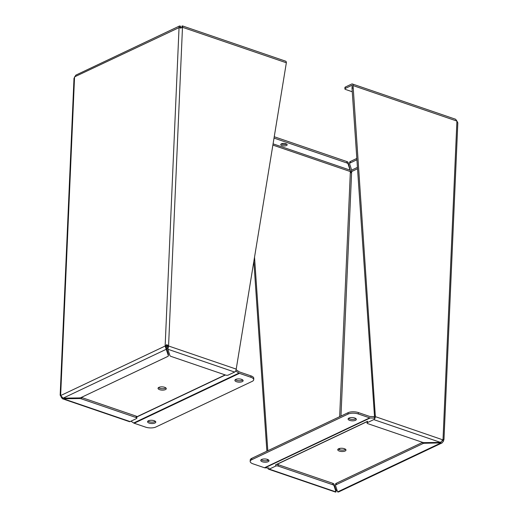 <?xml version="1.0" encoding="UTF-8"?>
<svg xmlns="http://www.w3.org/2000/svg" width="518" height="518" viewBox="0 0 518 518"><rect width="100%" height="100%" fill="white"/><g stroke="black" fill="none" stroke-linecap="round" stroke-linejoin="round"><path stroke-width="0.78" d="M61.215 396.872L60.198 395.15L63.151 398.148L78.963 397.928A3.225 1.269 -177.5 0 0 81.099 397.526L167.677 356.494A3.225 1.269 -177.5 0 0 168.35 355.762A3.225 1.269 -177.5 0 0 168.324 355.575L165.145 346.037L166.815 344.625L168.57 345.992L182.485 27.299L180.633 28.147L179.06 27.344L179.532 25.991L180.406 26.081L181.002 27.94M60.198 395.15L60.638 395.571L165.145 346.037L179.06 27.344L180.264 27.758L180.406 26.081M179.532 25.991L75.848 75.129L74.003 78.328L60.166 395.215M179.351 27.48L74.553 76.871L60.638 395.571M63.151 398.148L166.297 349.261L166.349 346.451L165.145 346.037M180.387 28.004L180.173 27.564M166.815 344.625L167.638 346.432L168.57 345.992L236.214 369.107L286.344 62.782A2.441 1.34 -71.1 0 0 285.645 61.182L182.388 25.9L181.973 26.062L181.922 27.247M166.349 346.451L167.01 345.228M166.356 347.863L168.389 354.176L168.324 355.575M168.369 354.545A3.225 1.269 -177.5 0 0 168.415 354.364A3.225 1.269 -177.5 0 0 168.389 354.176M61.079 396.937L62.387 398.743L63.351 398.769L63.384 398.141M62.387 398.743L129.422 421.652A2.441 1.34 -71.1 0 0 130.115 421.581L136.461 418.576A1.832 0.725 -177.5 0 0 136.843 418.162A1.832 0.725 -177.5 0 0 136.13 417.547L81.54 398.899A3.225 1.269 -177.5 0 0 79.163 398.556L63.351 398.769L130.115 421.581M180.542 28.095L180.348 27.486M167.638 346.432L167.864 349.242L168.57 345.992M181.909 27.46L181.553 27.739L181.909 27.46M286.344 62.782L182.485 27.299C182.75 26.075 182.582 25.667 181.973 26.062M234.622 372.053L167.864 349.242L169.891 355.555A3.225 1.269 -177.5 0 0 171.121 356.442L225.706 375.097A1.832 0.725 -177.5 0 0 228.276 375.064L234.622 372.053A2.441 1.34 -71.1 0 0 236.214 369.107M225.175 374.915L136.907 416.75A1.832 0.725 -177.5 0 0 136.195 416.148L81.604 397.494A3.225 1.269 -177.5 0 0 81.332 397.41M165.417 389.607A4.125 1.625 -177.5 0 0 166.278 388.668A4.125 1.625 -177.5 0 0 162.225 386.868A4.125 1.625 -177.5 0 0 158.035 388.312A4.125 1.625 -177.5 0 0 160.794 389.976A4.125 1.625 -177.5 0 0 165.417 389.607M166.543 348.439A7.33 2.888 2.5 0 1 167.897 348.407M158.469 387.626A4.125 1.625 -177.5 0 0 165.475 388.202A4.125 1.625 -177.5 0 0 165.902 387.95M235.677 370.953L238.934 373.109L133.683 422.992A2.441 1.8 64.6 0 0 134.181 423.238L239.433 373.355A2.441 1.8 -115.4 0 1 238.934 373.109M239.433 373.355L250.867 377.266A7.33 2.888 2.5 0 1 253.716 379.707A7.33 2.888 2.5 0 1 252.188 381.365L155.892 427A7.33 2.888 2.5 0 1 145.616 427.143L134.181 423.238M253.716 379.707L253.775 378.308A7.33 2.888 -177.5 0 0 250.926 375.861L239.491 371.956A0.919 0.673 -115.4 0 1 239.303 371.866L236.124 369.761M167.845 347.008A7.33 2.888 -177.5 0 0 166.2 347.066M133.683 422.992L130.957 421.186M154.934 423.025A4.125 1.625 -177.5 0 0 155.795 422.086A4.125 1.625 -177.5 0 0 151.748 420.286A4.125 1.625 -177.5 0 0 147.552 421.73A4.125 1.625 -177.5 0 0 150.311 423.394A4.125 1.625 -177.5 0 0 154.934 423.025M242.275 381.63A4.125 1.625 -177.5 0 0 243.13 380.698A4.125 1.625 -177.5 0 0 239.083 378.898A4.125 1.625 -177.5 0 0 234.887 380.341A4.125 1.625 -177.5 0 0 237.645 382.006A4.125 1.625 -177.5 0 0 242.275 381.63M147.986 421.043A4.125 1.625 -177.5 0 0 154.999 421.62A4.125 1.625 -177.5 0 0 155.419 421.374M235.321 379.655A4.125 1.625 -177.5 0 0 242.333 380.231A4.125 1.625 -177.5 0 0 242.761 379.979M337.594 491.919L338.468 492.009L442.152 442.871L424.928 443.253A3.225 1.269 -177.5 0 0 422.792 443.654L336.208 484.686A3.225 1.269 -177.5 0 0 335.541 485.418A3.225 1.269 -177.5 0 0 335.56 485.606L337.594 491.919L440.734 443.032L440.766 442.34M457.802 122.85L456.921 121.063L443.007 439.763L443.984 439.329L443.447 441.129L442.152 442.871M352.259 91.757L345.59 89.478A1.832 0.725 2.5 0 1 344.878 88.869L344.943 87.464A1.832 0.725 2.5 0 1 345.325 87.05L351.67 84.046A2.441 1.34 108.9 0 1 352.357 83.974A2.441 1.34 108.9 0 1 353.062 85.58L375.362 416.647L442.825 439.847M443.984 439.329L457.828 122.785M336.998 490.06L336.357 490.365M443.447 441.129L442.508 440.805M349.676 162.425A3.225 1.269 2.5 0 1 349.65 162.238A3.225 1.269 2.5 0 1 350.317 161.506L356.831 158.424M274.417 136.797L346.879 161.558A3.225 1.269 2.5 0 1 348.109 162.445L350.99 172.772L351.644 171.549L351.644 170.137L357.446 167.385M336.655 489.97L335.612 492.1L268.577 469.198A2.441 1.34 108.9 0 1 267.877 467.935M267.515 460.554L267.437 459.408M266.874 451.184L253.859 261.344M422.617 442.366L336.273 483.288A3.225 1.269 -177.5 0 0 335.599 484.019L335.541 485.418M443.007 439.763L440.533 442.411L424.728 442.625A3.225 1.269 -177.5 0 1 422.345 442.281L367.761 423.633A1.832 0.725 -177.5 0 1 367.048 423.018A1.832 0.725 -177.5 0 1 367.43 422.604L367.489 421.205M375.362 416.647A2.441 1.34 108.9 0 1 373.776 419.599L367.43 422.604M374.002 418.078A0.919 0.505 108.9 0 0 374.43 417.094L374.482 415.98L375.414 415.54M352.959 87.924L352.026 88.364L374.482 415.98M344.878 88.869A1.832 0.725 2.5 0 1 345.26 88.455L351.605 85.444A0.919 0.505 108.9 0 1 351.864 85.418A0.919 0.505 108.9 0 1 352.13 86.02L352.026 88.364M353.062 85.58L456.921 121.063L455.613 119.257L352.357 83.974M351.644 170.137L349.611 163.824A3.225 1.269 2.5 0 1 349.585 163.636A3.225 1.269 2.5 0 1 350.259 162.911L350.317 161.506M356.921 159.751L350.259 162.911M335.942 490.093L336.447 490.261L336.085 490.54L336.46 489.97M273.239 143.907L350.077 170.124M269.263 469.127L336.027 491.938L334 485.625A3.225 1.269 -177.5 0 0 332.77 484.738L278.179 466.083A1.832 0.725 -177.5 0 0 275.615 466.116L269.263 469.127A2.441 1.34 108.9 0 1 268.577 469.198M267.806 450.738L254.539 257.226M334 485.625L334.058 484.226L336.085 490.54M350.077 170.157L348.044 163.843L348.109 162.445M281.326 143.862A3.205 1.263 -177.5 0 0 282.064 144.205A3.205 1.263 -177.5 0 0 286.661 144.088M334.058 484.226A3.225 1.269 -177.5 0 0 332.834 483.333L278.244 464.685A1.832 0.725 -177.5 0 0 276.314 464.536M282.006 145.603A3.205 1.263 -177.5 0 0 285.353 145.869A3.205 1.263 -177.5 0 0 287.166 144.813A3.205 1.263 -177.5 0 0 284.019 143.415A3.205 1.263 -177.5 0 0 280.756 144.535A3.205 1.263 -177.5 0 0 282.006 145.603M274.19 138.138L346.82 162.956A3.225 1.269 2.5 0 1 348.044 163.843M338.597 448.776A4.125 1.625 -177.5 0 0 337.736 449.708A4.125 1.625 -177.5 0 0 341.783 451.515A4.125 1.625 -177.5 0 0 345.979 450.071A4.125 1.625 -177.5 0 0 343.22 448.407A4.125 1.625 -177.5 0 0 338.597 448.776M336.965 489.963A7.33 2.888 2.5 0 1 335.904 489.963M338.17 449.028A4.125 1.625 -177.5 0 0 341.848 450.11A4.125 1.625 -177.5 0 0 345.603 449.352M269.069 467.968L264.963 467.845L370.215 417.968A2.441 1.8 -115.4 0 1 369.716 417.871L264.465 467.754A2.441 1.8 64.6 0 0 264.963 467.845M264.465 467.754L253.024 463.843A7.33 2.888 2.5 0 1 250.181 461.402A7.33 2.888 2.5 0 1 251.709 459.738L347.999 414.102A7.33 2.888 2.5 0 1 358.275 413.966L369.716 417.871M358.275 413.966L358.339 412.561L369.774 416.472A0.919 0.673 64.6 0 0 369.962 416.504L374.067 416.627A2.441 1.8 -115.4 0 1 374.449 416.686M370.215 417.968L374.32 418.091M348.957 418.084A4.125 1.625 -177.5 0 0 348.096 419.017A4.125 1.625 -177.5 0 0 352.149 420.823A4.125 1.625 -177.5 0 0 356.339 419.379A4.125 1.625 -177.5 0 0 353.58 417.715A4.125 1.625 -177.5 0 0 348.957 418.084M261.622 459.472A4.125 1.625 -177.5 0 0 260.761 460.411A4.125 1.625 -177.5 0 0 264.808 462.211A4.125 1.625 -177.5 0 0 269.004 460.767A4.125 1.625 -177.5 0 0 266.246 459.103A4.125 1.625 -177.5 0 0 261.622 459.472M348.53 418.337A4.125 1.625 -177.5 0 0 352.208 419.425A4.125 1.625 -177.5 0 0 355.97 418.661M261.195 459.725A4.125 1.625 -177.5 0 0 264.873 460.813A4.125 1.625 -177.5 0 0 268.628 460.049M358.339 412.561A7.33 2.888 -177.5 0 0 348.064 412.704L251.767 458.339A7.33 2.888 -177.5 0 0 250.239 460.003L250.181 461.402M79.189 397.921L79.163 398.556M81.54 398.899L81.604 397.494M136.13 417.547L136.195 416.148M250.867 377.266L250.926 375.861M225.395 374.993L136.143 417.288M336.208 484.686L336.273 483.288M422.792 443.654L422.843 442.424M424.928 443.253L424.954 442.625M373.776 419.599L440.533 442.411M345.325 87.05L345.26 88.455M357.537 168.758L351.644 171.549L340.974 416.064M339.659 416.686L350.362 171.568L273.038 145.144M339.555 448.452L339.504 449.715M275.615 466.116L275.673 464.717M352.059 85.599L351.605 85.444M332.834 483.333L332.77 484.738M346.879 161.558L346.82 162.956M278.179 466.083L278.244 464.685M276.657 464.497L367.107 421.633L367.048 423.018M275.667 464.84L367.482 421.328M348.064 412.704L347.999 414.102M251.767 458.339L251.709 459.738M168.415 354.364L168.35 355.762M136.907 416.757L136.843 418.162M349.585 163.636L349.65 162.238"/></g></svg>
